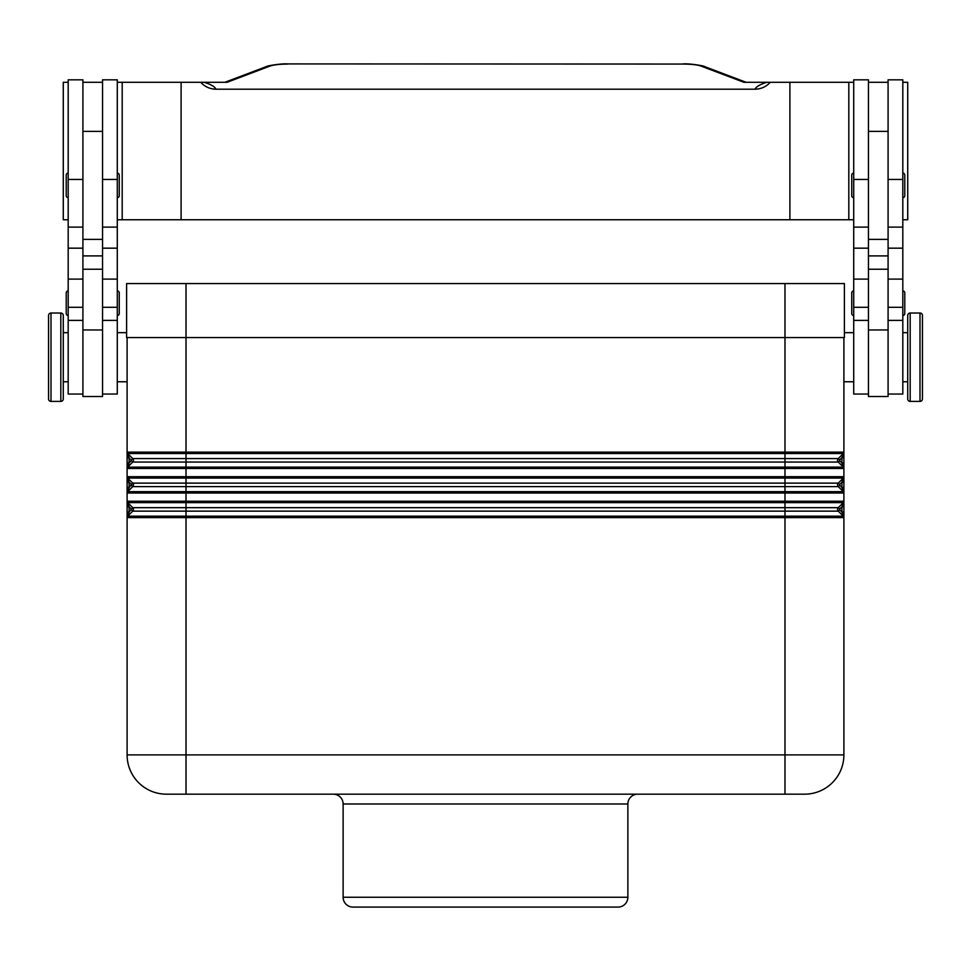 <?xml version="1.0" encoding="UTF-8"?>
<svg xmlns="http://www.w3.org/2000/svg" width="971" height="971" viewBox="0 0 971 971"><rect width="100%" height="100%" fill="white"/><g stroke="black" fill="none" stroke-linecap="round" stroke-linejoin="round"><path stroke-width="1.46" d="M843.75 467.743A1.966 1.966 0 0 0 843.326 467.112L784.981 467.112L784.981 468.495L843.896 468.495A1.966 1.966 0 0 0 843.326 467.112L838.264 462.05A2.452 2.452 0 0 1 838.264 458.579L843.326 453.53L841.93 457.693L841.93 462.936L843.896 462.936L843.896 452.134A1.966 1.966 0 0 1 843.326 453.53A1.966 1.966 0 0 0 843.896 452.134L784.981 452.134L784.981 453.53L843.326 453.53M843.326 467.112L841.93 462.936L839.66 460.667L838.264 462.05L784.981 462.05L784.981 467.112L127.674 467.112A1.966 1.966 0 0 0 127.104 468.495L127.104 462.936L129.07 462.936L127.674 467.112L132.736 462.05A2.452 2.452 0 0 0 132.736 458.579L127.674 453.53L129.07 457.693L127.104 457.693L127.104 462.936L127.104 337.58M843.896 487.491L843.896 501.23L784.981 501.23L784.981 491.654L186.019 491.654L186.019 493.037L843.896 493.037A1.966 1.966 0 0 0 843.326 491.654L838.264 486.605A2.452 2.452 0 0 1 838.264 483.133L843.326 478.072L841.93 482.247L841.93 487.491L843.896 487.491L843.896 476.688A1.966 1.966 0 0 1 843.326 478.072A1.966 1.966 0 0 0 843.896 476.688L784.981 476.688L784.981 478.072L843.326 478.072M843.75 492.285A1.966 1.966 0 0 0 843.326 491.654L784.981 491.654L784.981 486.605L186.019 486.605L186.019 491.654L127.674 491.654A1.966 1.966 0 0 0 127.104 493.037L127.104 487.491L129.07 487.491L127.674 491.654L132.736 486.605A2.452 2.452 0 0 0 132.736 483.133L127.674 478.072L129.07 482.247L127.104 482.247L127.104 487.491L127.104 468.495L784.981 468.495L784.981 476.688L127.104 476.688A1.966 1.966 0 0 0 127.25 477.441A1.966 1.966 0 0 1 127.104 476.688M843.75 516.839A1.966 1.966 0 0 0 843.326 516.196L784.981 516.196L784.981 517.592L843.896 517.592A1.966 1.966 0 0 0 843.326 516.196L838.264 511.147A2.452 2.452 0 0 1 838.264 507.675L843.326 502.626L841.93 506.789L841.93 512.033L843.896 512.033L843.896 501.23A1.966 1.966 0 0 1 843.326 502.626A1.966 1.966 0 0 0 843.896 501.23M843.326 516.196L841.93 512.033L839.66 509.763L838.264 511.147L784.981 511.147L784.981 516.196L127.674 516.196A1.966 1.966 0 0 0 127.104 517.592L127.104 512.033L129.07 512.033L127.674 516.196L132.736 511.147A2.452 2.452 0 0 0 132.736 507.675L127.674 502.626L129.07 506.789L127.104 506.789L127.104 512.033L127.104 493.037L186.019 493.037L186.019 502.626L843.326 502.626M843.896 506.789L841.93 506.789L839.66 509.071L838.264 507.675L132.736 507.675L129.07 512.033L129.07 506.789L131.34 509.071M843.326 491.654L841.93 487.491L839.66 485.209L838.264 486.605L784.981 486.605L784.981 483.133L132.736 483.133L129.07 487.491L129.07 482.247L131.34 484.517M843.896 482.247L841.93 482.247L839.66 484.517L838.264 483.133L784.981 483.133L784.981 478.072L186.019 478.072L186.019 462.05L132.736 462.05L131.34 460.667L129.07 462.936L129.07 457.693L131.34 460.667M843.896 457.693L841.93 457.693L839.66 459.975L838.264 458.579L132.736 458.579L131.34 459.975M166.381 794.169A39.277 39.277 0 0 1 138.61 782.662A39.277 39.277 0 0 0 166.381 794.169L804.619 794.169A39.277 39.277 0 0 0 832.39 782.662A39.277 39.277 0 0 1 804.619 794.169M907.727 381.761L902.812 381.761M902.812 332.665L907.727 332.665M910.179 401.399A2.452 2.452 0 0 1 907.727 398.947L907.727 315.49A2.452 2.452 0 0 1 910.179 313.026L919.998 313.026A2.452 2.452 0 0 1 922.45 315.49L922.45 398.947A2.452 2.452 0 0 1 919.998 401.399L910.179 401.399L910.179 313.026M922.45 398.947L922.45 315.49M888.089 394.044L902.812 394.044L902.812 79.828L888.089 79.828L888.089 239.388L868.45 239.388L868.45 396.496L888.089 396.496L888.089 239.388M853.715 381.761L843.896 381.761M844.394 332.665L853.715 332.665M868.45 394.044L853.715 394.044L853.715 79.828L868.45 79.828L868.45 239.388M853.715 197.659A1.966 1.966 0 0 1 851.749 195.693L851.749 175.071A1.966 1.966 0 0 1 853.715 173.105M902.812 173.105A1.966 1.966 0 0 1 904.778 175.071L904.778 195.693A1.966 1.966 0 0 1 902.812 197.659M853.715 315.49A1.966 1.966 0 0 1 851.749 313.524L851.749 292.902A1.966 1.966 0 0 1 853.715 290.936M902.812 290.936A1.966 1.966 0 0 1 904.778 292.902L904.778 313.524A1.966 1.966 0 0 1 902.812 315.49M63.273 381.761L68.188 381.761M68.188 332.665L63.273 332.665M60.821 401.399A2.452 2.452 0 0 0 63.273 398.947L63.273 315.49A2.452 2.452 0 0 0 60.821 313.026L51.002 313.026A2.452 2.452 0 0 0 48.55 315.49L48.55 398.947A2.452 2.452 0 0 0 51.002 401.399L60.821 401.399L60.821 313.026M82.911 394.044L68.188 394.044L68.188 79.828L82.911 79.828L82.911 255.907L102.55 255.907L102.55 396.496L82.911 396.496L82.911 255.907M117.285 381.761L127.104 381.761M126.606 332.665L117.285 332.665M102.55 394.044L117.285 394.044L117.285 79.828L102.55 79.828L102.55 255.907M117.285 197.659A1.966 1.966 0 0 0 119.251 195.693L119.251 175.071A1.966 1.966 0 0 0 117.285 173.105M68.188 173.105A1.966 1.966 0 0 0 66.222 175.071L66.222 195.693A1.966 1.966 0 0 0 68.188 197.659M117.285 315.49A1.966 1.966 0 0 0 119.251 313.524L119.251 292.902A1.966 1.966 0 0 0 117.285 290.936M68.188 290.936A1.966 1.966 0 0 0 66.222 292.902L66.222 313.524A1.966 1.966 0 0 0 68.188 315.49M333.308 794.169A9.819 9.819 0 0 1 343.127 803.988L627.873 803.988A9.819 9.819 0 0 1 637.692 794.169M343.127 897.265L627.873 897.265A9.819 9.819 0 0 1 618.054 907.084L352.946 907.084A9.819 9.819 0 0 1 343.127 897.265L343.127 803.988M687.298 219.749L696.608 219.749M274.392 219.749L283.702 219.749M476.178 219.749L494.822 219.749M117.285 219.749L853.715 219.749M902.812 219.749L907.727 219.749L907.727 82.28L902.812 82.28M68.188 219.749L63.273 219.749L63.273 82.28L68.188 82.28M287.938 63.916L683.062 64.062L287.938 63.916C282.063 63.309 265.969 65.967 266.54 66.55M683.062 64.062C691.267 64.122 697.239 64.79 700.977 66.052A9.819 8.788 -69.3 0 1 704.461 66.538L746.08 82.28L743.895 82.28L766.847 82.28C760.026 84.416 756.093 86.722 755.037 89.211L215.963 89.211C214.907 86.722 210.974 84.416 204.153 82.28L227.105 82.28L224.92 82.28L266.54 66.538A9.819 8.788 69.3 0 1 270.023 66.052C273.761 64.79 279.733 64.122 287.938 64.062M755.037 89.211C761.082 89.077 766.155 86.771 770.258 82.28L766.847 82.28M204.153 82.28L200.742 82.28C204.832 86.759 209.894 89.065 215.963 89.211M789.896 219.749L789.896 82.28L770.258 82.28M181.104 219.749L181.104 82.28L200.742 82.28M122.188 219.749L122.188 82.28L181.104 82.28M117.285 82.28L122.188 82.28M853.715 82.28L789.896 82.28M848.812 219.749L848.812 82.28M82.911 82.28L102.55 82.28M126.606 283.568L126.606 337.58L844.394 337.58L844.394 283.568L126.606 283.568M888.089 82.28L868.45 82.28M904.778 313.524L904.778 292.902M904.778 195.693L904.778 175.071M843.896 512.033L843.896 754.892A39.277 39.277 0 0 1 832.39 782.662M843.896 337.58L843.896 452.134M843.896 476.688L843.896 462.936M127.104 501.23A1.966 1.966 0 0 0 127.674 502.626A1.966 1.966 0 0 1 127.104 501.23L784.981 501.23L784.981 511.147L186.019 511.147L186.019 517.592L127.104 517.592L127.104 754.892A39.277 39.277 0 0 0 138.61 782.662A39.277 39.277 0 0 1 127.104 754.892L784.981 754.892L784.981 794.169M127.674 453.53A1.966 1.966 0 0 1 127.104 452.134A1.966 1.966 0 0 0 127.674 453.53L784.981 453.53L784.981 462.05L186.019 462.05L186.019 452.134L127.104 452.134M127.674 478.072A1.966 1.966 0 0 1 127.25 477.441A1.966 1.966 0 0 0 127.674 478.072L186.019 478.072L186.019 486.605L132.736 486.605L131.34 485.209M127.25 492.285A1.966 1.966 0 0 1 127.674 491.654L132.736 486.605M131.34 509.763L132.736 511.147L186.019 511.147L186.019 502.626L127.674 502.626M127.674 516.196A1.966 1.966 0 0 0 127.25 516.839M127.674 467.112A1.966 1.966 0 0 0 127.25 467.743M186.019 794.169L186.019 517.592L784.981 517.592L784.981 754.892L843.896 754.892M919.998 401.399L919.998 313.026M82.911 179.453L68.188 179.453M117.285 179.453L102.55 179.453M700.977 66.052L743.895 82.28M227.105 82.28L270.023 66.052M82.911 269.246L102.55 269.246M82.911 329.958L102.55 329.958M117.285 307.297L102.55 307.297M117.285 279.102L102.55 279.102M117.285 248.175L102.55 248.175M82.911 307.297L68.188 307.297M82.911 279.102L68.188 279.102M82.911 248.175L68.188 248.175M51.002 401.399L51.002 313.026M888.089 255.907L868.45 255.907M888.089 269.246L868.45 269.246M888.089 329.958L868.45 329.958M853.715 307.297L868.45 307.297M853.715 279.102L868.45 279.102M853.715 248.175L868.45 248.175M853.715 179.453L868.45 179.453M888.089 307.297L902.812 307.297M888.089 279.102L902.812 279.102M888.089 248.175L902.812 248.175M888.089 179.453L902.812 179.453M784.981 283.568L784.981 452.134L186.019 452.134L186.019 283.568M839.66 460.667L839.66 459.975M839.66 485.209L839.66 484.517M839.66 509.763L839.66 509.071M82.911 227.117L68.188 227.117M82.911 320.394L68.188 320.394M117.285 227.117L102.55 227.117M117.285 320.394L102.55 320.394M82.911 131.376L102.55 131.376M627.873 897.265L627.873 803.988M704.461 66.55C705.031 65.967 688.937 63.309 683.062 63.916M102.55 239.388L82.911 239.388M888.089 131.376L868.45 131.376M853.715 320.394L868.45 320.394M853.715 227.117L868.45 227.117M888.089 320.394L902.812 320.394M888.089 227.117L902.812 227.117"/></g></svg>
